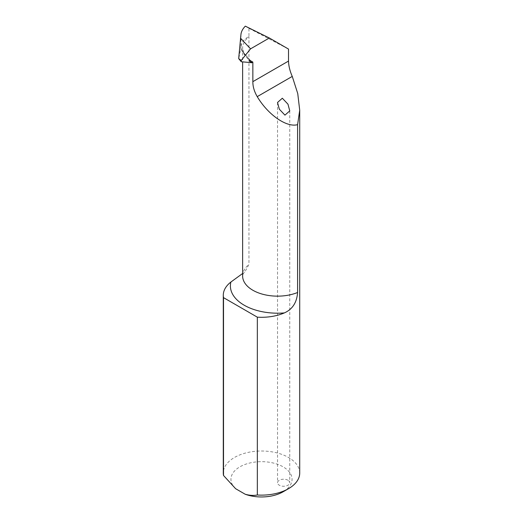 <?xml version="1.0" encoding="UTF-8"?>
<svg xmlns="http://www.w3.org/2000/svg" width="523" height="523" viewBox="0 0 523 523"><rect width="100%" height="100%" fill="white"/><g stroke="black" fill="none" stroke-linecap="round" stroke-linejoin="round"><path stroke-width="0.39" stroke-dasharray="2.62 1.96" d="M287.97 480.245A6.113 3.53 0 0 0 281.309 479.48A6.113 3.53 0 0 0 277.53 482.736A6.113 3.53 0 0 0 279.321 485.233A6.113 3.53 0 0 0 285.983 485.998A6.113 3.53 0 0 0 289.762 482.736A6.113 3.53 0 0 0 287.97 480.245M250.445 62.564L240.685 49.077M245.326 26.15L248.961 28.314L248.961 36.662C244.744 38.48 242.149 41.487 241.168 45.678A36.44 21.038 0 0 0 241.476 50.012L240.619 49.247L238.684 59.014M241.168 45.678A34.851 20.122 0 0 0 240.959 46.893L240.619 49.247L251.609 61.962M299.712 473.073A38.212 22.064 0 0 0 288.519 457.475A38.212 22.064 0 0 0 246.876 452.689A38.212 22.064 0 0 0 223.288 473.073M245.372 271.025L248.961 264.416A34.917 20.155 0 0 0 242.626 275.994C242.267 275.248 243.182 273.594 245.372 271.019M243.829 53.483A34.917 20.155 180 0 1 242.626 48.24A34.917 20.155 180 0 1 248.961 36.662L248.961 264.416M248.961 28.314L288.519 49.077M250.55 62.577L248.582 59.766L248.928 59.341L252.537 61.792M251.772 61.864A36.44 21.038 0 0 1 248.582 59.766C247.954 58.707 248.399 58.844 249.916 60.178M235.625 488.704A30.569 17.651 180 0 1 243.345 465.117A30.569 17.651 180 0 1 284.669 467.797A30.569 17.651 180 0 1 283.113 491.79M251.798 61.851A34.917 20.155 180 0 1 251.236 61.492M240.959 34.283L240.959 46.893M250.929 62.355L244.012 54.229M277.53 102.475L277.53 482.736M242.567 51.293L251.249 61.505M243.626 52.81L242.626 48.24L242.626 61.864M289.762 110.889L289.762 482.736"/><path stroke-width="0.78" d="M287.97 104.188L282.335 98.226L277.53 102.475L279.321 109.183L284.95 115.138L289.762 110.889L287.97 104.188M251.236 61.492L251.929 62.668L250.445 62.564M297.594 292.494C296.848 302.529 292.449 309.328 284.381 312.904A47.142 27.216 180 0 1 244.208 305.223A47.142 27.216 180 0 1 230.898 282.028A38.212 22.064 0 0 0 223.288 295.234A38.212 22.064 0 0 0 223.517 297.639L223.517 475.479L235.625 488.704L245.228 494.255C249.549 495.458 253.583 495.706 257.336 495A38.212 22.064 0 0 0 288.519 488.672A38.212 22.064 0 0 0 299.712 473.073L299.712 110.229L297.594 124.644L297.594 292.494A34.917 20.155 0 0 1 252.851 290.245A34.917 20.155 0 0 1 242.626 275.994L242.626 61.864M241.234 60.433L241.234 61.74L238.684 58.622L241.234 60.433L250.55 48.848L269.338 38.002L288.519 49.077L288.519 61.073C288.644 65.898 289.892 71.01 292.259 76.417L297.75 93.584L299.712 110.229M223.288 295.234L223.288 473.073A38.212 22.064 0 0 0 223.517 475.479M230.898 282.028L242.116 273.862M297.594 124.644C286.741 127.795 268.011 114.805 257.231 96.637C254.27 91.551 252.812 86.563 252.851 81.66L252.851 62.492A34.917 20.155 180 0 1 251.798 61.851M241.234 61.74L250.55 62.577L251.772 61.864A1.53 0.883 -60 0 1 252.537 61.792A1.53 0.883 -60 0 1 252.851 62.492M223.517 297.639L257.336 317.167A38.212 22.064 0 0 0 284.381 312.904M257.336 317.167L257.336 495M288.519 488.672L283.113 491.79A30.569 17.651 180 0 1 245.228 494.255M269.338 38.002L245.326 26.15C242.796 28.719 241.338 31.426 240.959 34.283L238.684 58.622M250.55 48.848L240.469 38.101M288.519 61.073L252.851 81.66M292.259 76.417L257.231 96.637M251.354 62.865L250.929 62.355"/></g></svg>
